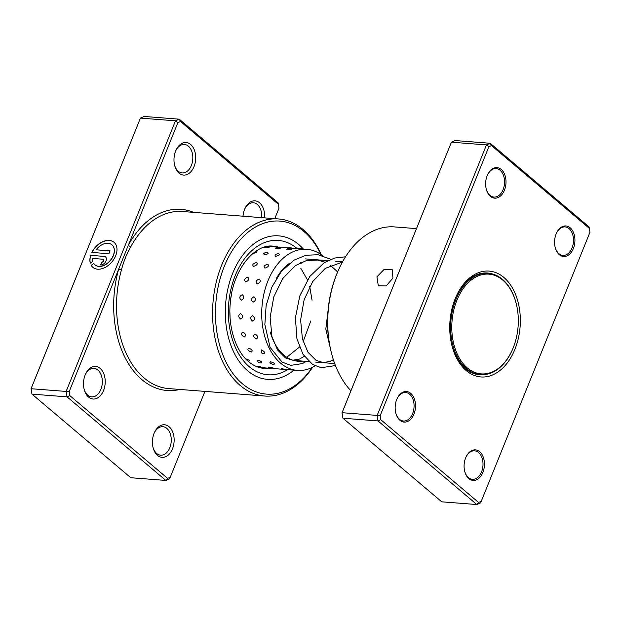 <?xml version="1.0" encoding="UTF-8"?>
<svg xmlns="http://www.w3.org/2000/svg" width="621" height="621" viewBox="0 0 621 621"><rect width="100%" height="100%" fill="white"/><g stroke="black" fill="none" stroke-linecap="round" stroke-linejoin="round"><path stroke-width="0.93" d="M467.574 368.137A50.022 33.146 94.4 0 0 512.48 349.53A50.022 33.146 94.4 0 0 516.082 303.04A50.022 33.146 94.4 0 0 502.513 279.908A50.022 33.146 94.4 0 0 456.73 300.626A50.022 33.146 94.4 0 0 467.574 368.137M516.028 302.846A50.837 33.681 94.4 0 0 515.973 302.652A50.837 33.681 94.4 0 0 502.187 279.139A50.837 33.681 94.4 0 0 488.362 273.294A50.837 33.681 94.4 0 0 452.499 310.461A50.837 33.681 94.4 0 0 466.682 368.812A50.837 33.681 94.4 0 0 480.507 374.657A50.837 33.681 94.4 0 0 512.317 349.902A50.837 33.681 94.4 0 0 512.395 349.716M477.301 374.494A51.038 33.821 94.4 0 0 478.03 374.463M485.886 273.1A51.038 33.821 94.4 0 0 485.164 272.953M392.953 278.029L386.231 285.932L378.313 285.846L376.947 276.795L384.182 269.328L392.161 269.475L392.953 278.029M342.024 412.81L342.955 418.228L342.024 412.81L451.413 142.193L342.101 412.701L377.164 415.41L486.476 144.91L490.217 143.272L589.026 226.867L589.352 228.373L491.498 145.586L488.851 146.742L380.137 415.76L380.743 419.672L478.589 502.459L481.244 501.302L589.95 232.277L589.352 228.373M559.327 254.657A15.315 10.146 -85.6 0 1 555.252 247.639A15.315 10.146 -85.6 0 1 556.354 233.411A15.315 10.146 -85.6 0 1 570.187 227.783A15.315 10.146 -85.6 0 1 573.369 248.509A15.315 10.146 -85.6 0 1 559.327 254.657M555.19 247.391A14.291 9.47 94.4 0 0 558.923 253.702A14.291 9.47 94.4 0 0 562.89 255.41A14.291 9.47 94.4 0 0 572.958 245.023A14.291 9.47 94.4 0 0 569.061 228.621A14.291 9.47 94.4 0 0 565.094 226.913A14.291 9.47 94.4 0 0 556.253 233.643M468.839 478.581A15.315 10.146 -85.6 0 1 464.764 471.572A15.315 10.146 -85.6 0 1 465.866 457.335A15.315 10.146 -85.6 0 1 479.699 451.708A15.315 10.146 -85.6 0 1 482.882 472.434A15.315 10.146 -85.6 0 1 468.839 478.581M464.702 471.323A14.291 9.47 94.4 0 0 468.436 477.627A14.291 9.47 94.4 0 0 472.402 479.334A14.291 9.47 94.4 0 0 482.47 468.948A14.291 9.47 94.4 0 0 478.574 452.546A14.291 9.47 94.4 0 0 474.607 450.838A14.291 9.47 94.4 0 0 465.766 457.576M399.908 420.262A15.315 10.146 -85.6 0 1 395.833 413.244A15.315 10.146 -85.6 0 1 396.935 399.016A15.315 10.146 -85.6 0 1 410.76 393.388A15.315 10.146 -85.6 0 1 413.951 414.114A15.315 10.146 -85.6 0 1 399.908 420.262M395.771 412.996A14.291 9.47 94.4 0 0 399.505 419.307A14.291 9.47 94.4 0 0 403.471 421.015A14.291 9.47 94.4 0 0 413.532 410.628A14.291 9.47 94.4 0 0 409.643 394.226A14.291 9.47 94.4 0 0 405.676 392.519A14.291 9.47 94.4 0 0 396.835 399.249M490.388 196.329A15.315 10.146 -85.6 0 1 486.321 189.32A15.315 10.146 -85.6 0 1 487.423 175.083A15.315 10.146 -85.6 0 1 501.248 169.463A15.315 10.146 -85.6 0 1 504.438 190.189A15.315 10.146 -85.6 0 1 490.388 196.329M486.259 189.071A14.291 9.47 94.4 0 0 489.992 195.374A14.291 9.47 94.4 0 0 493.959 197.082A14.291 9.47 94.4 0 0 504.019 186.704A14.291 9.47 94.4 0 0 500.122 170.294A14.291 9.47 94.4 0 0 496.163 168.586A14.291 9.47 94.4 0 0 487.322 175.324M466.224 370.597A53.08 35.172 -85.6 0 1 452.111 346.285A53.08 35.172 -85.6 0 1 455.93 296.947A53.08 35.172 -85.6 0 1 503.864 277.447A53.08 35.172 -85.6 0 1 514.918 349.297A53.08 35.172 -85.6 0 1 466.224 370.597M492.833 274.094A51.038 33.821 94.4 0 0 487.462 273.015A51.038 33.821 94.4 0 0 455.729 297.42M451.979 345.796A51.038 33.821 94.4 0 0 465.424 368.688A51.038 33.821 94.4 0 0 479.575 374.789A51.038 33.821 94.4 0 0 485.048 374.548M380.743 419.672L378.018 420.937L342.955 418.228L441.756 501.822L476.819 504.539L378.018 420.937L377.164 415.41L380.137 415.76M491.498 145.586L490.217 143.272L455.154 140.556L451.413 142.193L486.476 144.91L488.851 146.742M481.244 501.302L480.569 502.901L476.819 504.539L478.589 502.459M416.458 228.613L394.413 226.906A89.828 59.523 94.4 0 0 338.204 270.647A89.828 59.523 94.4 0 0 331.738 354.141A89.828 59.523 94.4 0 0 350.919 390.811M331.738 354.141L331.482 353.17A87.786 58.172 -85.6 0 1 337.801 271.571L338.204 270.647M111.974 244.845A13.119 8.865 130.2 0 1 112.028 244.891A13.119 8.865 130.2 0 1 113.356 255.666A13.119 8.865 130.2 0 1 95.083 264.919A13.119 8.865 130.2 0 1 95.029 264.864M93.763 263.436A13.119 8.865 -49.8 0 0 94.974 264.818A13.119 8.865 -49.8 0 0 113.239 255.565A13.119 8.865 -49.8 0 0 111.912 244.79A13.119 8.865 -49.8 0 0 96.108 249.789L110.088 250.868L108.923 253.748L91.846 252.421A16.394 11.077 130.2 0 1 114.031 242.291A16.394 11.077 130.2 0 1 115.685 255.751A16.394 11.077 130.2 0 1 92.855 267.325A16.394 11.077 130.2 0 1 91.194 265.346L93.763 263.436M114.093 242.337A16.394 11.077 -49.8 0 0 92.001 252.436M104.087 256.341A4.921 3.322 130.2 0 1 105.516 256.9A4.921 3.322 130.2 0 1 106.012 260.944A4.921 3.322 130.2 0 1 100.594 264.973L101.759 262.093A1.638 1.11 -49.8 0 0 103.567 260.75A1.638 1.11 -49.8 0 0 103.404 259.407A1.638 1.11 -49.8 0 0 102.923 259.221L92.622 258.421A13.119 8.865 -49.8 0 0 92.855 261.262L90.286 263.18A16.394 11.077 130.2 0 1 90.682 255.301L104.204 256.434L90.682 255.301M105.578 256.954A4.921 3.322 -49.8 0 0 104.204 256.434M103.459 259.454A1.638 1.11 130.2 0 1 103.513 259.5A1.638 1.11 130.2 0 1 103.684 260.851A1.638 1.11 130.2 0 1 101.875 262.194L101.759 262.093M274.746 218.654L278.976 208.19L278.371 204.286L180.517 121.491L177.87 122.647L128.33 245.241A2.042 0.862 -151.4 0 0 130.884 246.591C126.777 253.686 123.641 261.449 121.468 269.887A2.042 0.442 15.8 0 1 118.704 269.079L69.164 391.672L69.762 395.577L167.616 478.372L170.263 477.215L204.938 391.401M100.152 368.4A16.332 10.821 -85.6 0 1 103.552 390.508A16.332 10.821 -85.6 0 1 88.562 397.067A16.332 10.821 -85.6 0 1 84.223 389.584A16.332 10.821 -85.6 0 1 85.403 374.401A16.332 10.821 -85.6 0 1 100.152 368.4M84.099 389.08A14.291 9.47 94.4 0 0 87.763 395.158A14.291 9.47 94.4 0 0 91.729 396.866A14.291 9.47 94.4 0 0 101.797 386.479A14.291 9.47 94.4 0 0 97.901 370.077A14.291 9.47 94.4 0 0 93.934 368.369A14.291 9.47 94.4 0 0 85.193 374.89M169.083 426.728A16.332 10.821 -85.6 0 1 172.483 448.836A16.332 10.821 -85.6 0 1 157.501 455.387A16.332 10.821 -85.6 0 1 153.154 447.904A16.332 10.821 -85.6 0 1 154.334 432.728A16.332 10.821 -85.6 0 1 169.083 426.728M153.03 447.399A14.291 9.47 94.4 0 0 156.702 453.477A14.291 9.47 94.4 0 0 160.66 455.185A14.291 9.47 94.4 0 0 170.728 444.799A14.291 9.47 94.4 0 0 166.832 428.397A14.291 9.47 94.4 0 0 162.873 426.689A14.291 9.47 94.4 0 0 154.132 433.21M190.639 144.476A16.332 10.821 -85.6 0 1 194.039 166.583A16.332 10.821 -85.6 0 1 179.05 173.135A16.332 10.821 -85.6 0 1 174.711 165.66A16.332 10.821 -85.6 0 1 175.883 150.476A16.332 10.821 -85.6 0 1 190.639 144.476M174.586 165.147A14.291 9.47 94.4 0 0 178.25 171.225A14.291 9.47 94.4 0 0 182.217 172.933A14.291 9.47 94.4 0 0 192.285 162.555A14.291 9.47 94.4 0 0 188.388 146.145A14.291 9.47 94.4 0 0 184.421 144.437A14.291 9.47 94.4 0 0 175.681 150.957M242.997 216.193A16.332 10.821 -85.6 0 1 244.821 208.796A16.332 10.821 -85.6 0 1 259.57 202.795A16.332 10.821 -85.6 0 1 264.577 217.87M261.705 217.645A14.291 9.47 94.4 0 0 257.319 204.472A14.291 9.47 94.4 0 0 253.36 202.764A14.291 9.47 94.4 0 0 244.62 209.277M320.956 254.494A86.769 57.497 94.4 0 0 303.925 231.47A86.769 57.497 94.4 0 0 224.328 266.293A86.769 57.497 94.4 0 0 242.392 383.739A86.769 57.497 94.4 0 0 312.2 367.453M312.573 367.267A88.811 58.848 -85.6 0 1 264.779 396.035A88.811 58.848 -85.6 0 1 240.148 385.416A88.811 58.848 -85.6 0 1 215.929 283.479A88.811 58.848 -85.6 0 1 278.495 218.949A88.811 58.848 -85.6 0 1 303.126 229.56A88.811 58.848 -85.6 0 1 321.29 254.726M247.639 370.753A71.966 47.685 94.4 0 0 267.604 379.361A71.966 47.685 94.4 0 0 293.966 370.139A71.966 47.685 94.4 0 1 267.604 379.361A71.966 47.685 94.4 0 1 247.639 370.753A71.966 47.685 94.4 0 1 228.023 288.152A71.966 47.685 94.4 0 1 278.72 235.856A71.966 47.685 94.4 0 0 228.023 288.152A71.966 47.685 94.4 0 0 247.639 370.753M303.242 248.905A71.966 47.685 94.4 0 0 298.678 244.457A71.966 47.685 94.4 0 0 278.72 235.856A71.966 47.685 94.4 0 1 298.678 244.457A71.966 47.685 94.4 0 1 303.242 248.905M69.762 395.577L67.037 396.85L66.191 391.323L175.495 120.816L140.431 118.099L31.128 388.606L31.974 394.133L130.783 477.728L165.846 480.444L67.037 396.85L31.974 394.133L31.05 388.723L140.431 118.099L144.181 116.461L179.244 119.178L278.045 202.772L278.371 204.286M69.164 391.672L31.05 388.723M170.263 477.215L169.587 478.807L165.846 480.444L167.616 478.372M177.87 122.647L175.495 120.816L179.244 119.178L180.517 121.491M193.581 212.366A90.852 60.198 -85.6 0 0 128.33 245.241L118.704 269.079A90.852 60.198 -85.6 0 0 179.865 389.452M101.875 262.194L100.749 264.981M90.798 255.402A16.394 11.077 -49.8 0 0 90.356 263.125M93.841 263.552L91.194 265.346M91.31 265.446A16.394 11.077 -49.8 0 0 92.909 267.372M110.049 250.954L96.108 249.789M291.886 248.998A5.31 5.31 0 0 0 286.669 249.277L287.422 249.704C291.218 249.549 292.437 249.269 291.086 248.858M280.793 247.958A5.31 5.31 0 0 0 275.538 248.175L276.306 248.563C280.102 248.447 281.329 248.198 279.978 247.818M264.321 247.197L265.19 247.445C268.994 247.368 270.213 247.15 268.87 246.809M275.32 256.333C279.008 255.635 280.133 254.804 278.705 253.834L278.821 253.849A5.31 5.31 0 0 0 274.956 254.913L275.32 256.333M264.135 254.851C267.83 254.191 268.971 253.391 267.542 252.452L267.736 252.475A5.31 5.31 0 0 0 263.739 253.515L264.135 254.851M252.957 253.391C256.667 252.763 257.808 251.994 256.395 251.086L256.652 251.125A5.31 5.31 0 0 0 256.217 251.063M264.926 268.125C268.396 266.976 269.328 265.679 267.705 264.236C264.173 265.283 263.25 266.58 264.926 268.125M253.609 266.362C257.094 265.237 258.033 263.964 256.426 262.543C252.887 263.568 251.947 264.841 253.609 266.362M243.129 264.53L245.691 260.999M257.273 283.937C260.44 282.462 261.068 280.824 259.159 279.023C255.914 280.428 255.285 282.066 257.273 283.937M245.761 281.973C248.951 280.513 249.603 278.891 247.709 277.106C244.449 278.495 243.797 280.118 245.761 281.973M235.483 279.706L237.137 275.6M253.096 302.21C255.906 300.587 256.178 298.763 253.919 296.76C251.024 298.367 250.752 300.184 253.096 302.21M241.359 300.145C244.193 298.522 244.488 296.714 242.252 294.711C239.333 296.31 239.038 298.119 241.359 300.145M230.934 297.614L231.68 293.298M252.817 321.166C255.239 319.551 255.13 317.735 252.491 315.709C249.976 317.339 250.084 319.163 252.817 321.166M240.839 319.109C243.285 317.494 243.199 315.67 240.583 313.636C238.045 315.274 238.13 317.098 240.839 319.109M230.034 316.601L229.902 312.223M256.45 338.942C258.499 337.529 258.018 335.883 255.006 334.013C252.871 335.487 253.352 337.133 256.45 338.942M244.247 337.009C246.32 335.581 245.854 333.919 242.865 332.033C240.707 333.524 241.165 335.185 244.247 337.009M232.937 334.82L231.881 330.519M263.646 353.799C265.384 352.736 264.577 351.432 261.231 349.879L261.348 352.759L263.646 353.799M251.241 352.091C252.995 351.005 252.204 349.677 248.874 348.102C247.057 349.281 247.849 350.609 251.241 352.091M239.357 350.329L237.307 346.495M273.706 364.286L274.148 364.286A5.31 5.31 0 0 1 269.879 362.711L270.546 361.764C274.148 362.866 275.204 363.704 273.706 364.286M261.154 362.874L261.542 362.881A5.31 5.31 0 0 1 257.373 361.282L258.033 360.258C261.62 361.391 262.66 362.26 261.154 362.874M245.52 358.736C249.099 359.901 250.123 360.801 248.602 361.445L248.936 361.453A5.31 5.31 0 0 1 248.361 361.445M285.637 369.371L281.197 368.61A5.31 5.31 0 0 0 286.498 369.386M272.999 368.307C274.373 368.245 273.186 367.919 269.429 367.322L268.582 367.477A5.31 5.31 0 0 0 273.853 368.315M260.37 367.221C261.744 367.127 260.564 366.763 256.815 366.134L255.976 366.32M302.947 361.104A51.551 34.155 -85.6 0 1 298.639 361.282A51.551 34.155 -85.6 0 1 298.127 361.243A51.551 34.155 -85.6 0 1 270.267 332.002M276.135 278.86A51.551 34.155 -85.6 0 1 289.728 263.172M315.119 365.862A60.734 40.249 -85.6 0 1 298.018 370.442A60.734 40.249 -85.6 0 1 297.412 370.403A60.734 40.249 -85.6 0 1 261.946 307.201A60.734 40.249 -85.6 0 1 306.192 249.254A60.734 40.249 -85.6 0 1 306.797 249.293A60.734 40.249 -85.6 0 1 322.625 255.72M278.495 218.949L182.45 211.505A88.811 58.848 94.4 0 0 130.884 246.591M121.468 269.887A88.811 58.848 94.4 0 0 144.103 377.979A88.811 58.848 94.4 0 0 168.733 388.591L264.779 396.035M287.733 369.658A67.371 44.642 -85.6 0 1 249.269 366.724A67.371 44.642 -85.6 0 1 235.243 275.53A67.371 44.642 -85.6 0 1 297.048 248.493A67.371 44.642 -85.6 0 1 297.11 248.547M278.487 247.104A61.246 40.582 94.4 0 0 273.318 246.188C254.905 243.401 232.658 269.786 230.29 303.017C227.845 327.057 235.933 351.408 248.656 361.694C253.484 365.722 258.553 367.927 263.855 368.315A61.246 40.582 94.4 0 0 269.11 368.214M516.082 303.04L515.973 302.652M476.579 374.354L480.507 374.657M293.384 360.366L308.854 361.562M315.569 362.082L334.703 363.564M305.198 258.895L327.865 260.649M335.689 261.262L342.582 261.79M484.434 272.984L488.362 273.294M303.537 249.044A5.31 5.31 0 0 0 299.586 248.734M292.01 248.152A5.31 5.31 0 0 0 288.757 247.895M280.281 247.243A5.31 5.31 0 0 0 279.209 247.049M269.693 246.941A5.31 5.31 0 0 0 268 246.374M258.965 367.539A5.31 5.31 0 0 0 261.216 367.228M268.404 246.32L306.797 249.293M260.052 367.508L269.925 368.276M273.178 368.525L282.159 369.223M286.11 369.526L297.412 370.403M261.348 352.759A5.31 5.31 0 0 0 262.163 353.31M300.789 268.28L307.457 279.877M309.693 286.529L312.053 300.176M310.81 320.964L303.164 341.612M299.438 347.077L286.762 357.277M300.409 262.722L301.208 263.382M342.412 262.109L325.28 268.373L312.736 281.523L304.127 299.702L300.611 319.97L302.435 338.996L308 352.293L316.073 360.366L323.3 362.579L330.007 361.414L333.368 359.691M337.645 271.928L330.411 265.322M324.985 262.233L317.665 260.044L306.409 260.572L295.417 265.578L282.625 278.612L273.791 296.854L270.135 317.308L271.928 336.551L277.486 349.887L285.567 357.999L292.801 360.219L299.508 359.054L304.228 356.407M329.099 301.961L325.815 329.114L331.381 352.775M345.548 256.807L334.618 258.041L324.146 262.745L309.763 276.508L299.796 295.883L295.402 317.836L296.962 338.934L302.994 354.296L312.619 364.473L321.236 367.71L332.941 365.94L335.161 364.806M330.877 259.306L318.107 254.742L305.858 255.247L294.051 260.145L281.367 271.439L271.773 287.228L266.122 305.672L264.849 324.62L270.088 347.387L282.105 362.105L290.729 365.35L302.427 363.588L306.401 361.375"/></g></svg>
